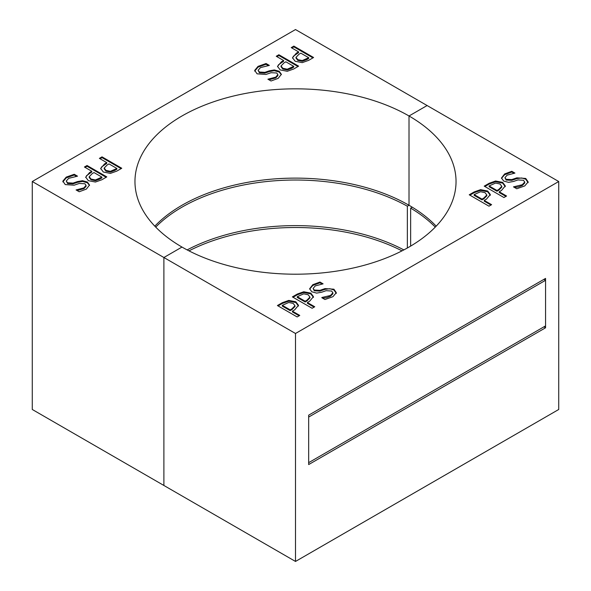 <?xml version="1.0" encoding="UTF-8"?>
<svg xmlns="http://www.w3.org/2000/svg" width="591" height="591" viewBox="0 0 591 591"><rect width="100%" height="100%" fill="white"/><g stroke="black" fill="none" stroke-linecap="round" stroke-linejoin="round"><path stroke-width="0.89" d="M427.108 105.538L409.016 115.984L409.016 205.269L407.362 206.222L407.362 247.998M181.984 247.06A160.538 92.684 180 0 1 134.962 181.518A160.538 92.684 180 0 1 295.5 88.835A160.538 92.684 180 0 1 456.038 181.518A160.538 92.684 180 0 1 356.934 267.147A160.538 92.684 180 0 1 181.984 247.06L163.892 257.506L163.892 485.462M321.836 297.509L330.487 295.47L332.896 292.767L331.595 291.031L326.136 290.683L321.674 292.227L316.665 293.106L311.819 291.784L309.64 288.755L312.809 284.692L319.96 282.04L323.1 283.85L315.254 285.904L313.119 288.467L314.279 290.048L319.93 290.336L325.013 288.6L333.915 289.206L336.309 292.663L332.955 296.675L324.939 299.526L321.836 297.731M322.708 298.241L326.653 297.665L330.487 296.231L332.873 293.808L332.896 292.767M309.669 289.125L312.809 285.453L319.96 282.801L322.051 284.005M313.119 288.467L314.279 290.809L319.93 291.097L325.013 289.361L329.874 288.726L333.915 289.967L336.309 293.424M319.96 282.04L319.96 282.801M484.871 186.52L489.171 184.037L495.576 181.762L502.645 183.129L505.298 186.66M499.218 191.772L506.583 196.02L503.953 197.534L484.214 186.135L489.171 183.276L495.576 181.001L502.645 182.368L505.298 185.899L501.441 190.487L499.218 191.772L499.218 192.533L505.918 196.404M498.774 190.206L501.796 187.155L501.796 186.335L499.986 183.993L495.553 183.084L489.112 185.936L489.112 186.697L496.979 191.24L498.774 190.206L498.774 189.445L501.796 186.335M501.796 186.46L501.796 187.096M489.112 185.936L496.979 190.479L496.979 191.24M496.979 190.479L498.774 189.445M293.04 297.273L297.339 294.791L303.737 292.515L310.807 293.882L313.466 297.413M307.386 302.526L314.744 306.773L312.122 308.288L292.382 296.896L297.339 294.03L303.737 291.755L310.807 293.121L313.466 296.652L309.61 301.24L307.386 302.526L307.386 303.286L314.087 307.157M305.148 301.233L306.936 300.198L309.965 297.088L308.155 294.754L303.722 293.838L297.273 296.689L305.148 301.233L305.148 301.994L306.936 300.959L309.965 297.849L309.965 297.214M297.273 296.689L297.273 297.45L305.148 301.994M309.965 297.849L309.965 297.088M469.897 195.163L474.196 192.681L480.601 190.405L487.671 191.772L490.323 195.303M484.243 200.415L491.609 204.671L488.979 206.185L469.239 194.786L474.196 191.92L480.601 189.652L487.671 191.019L490.323 194.542L486.467 199.137L484.243 200.415L484.243 201.176L490.951 205.047M483.8 198.849L486.821 195.798L486.821 194.978L485.012 192.644L480.586 191.728L474.137 194.579L474.137 195.34L482.005 199.884L483.8 198.849L483.8 198.088L486.821 194.978M486.821 195.104L486.821 195.739M474.137 194.579L482.005 199.123L482.005 199.884M482.005 199.123L483.8 198.088M278.065 305.916L282.365 303.434L288.763 301.166L295.832 302.533L298.492 306.057M292.412 311.176L299.77 315.424L297.147 316.939L277.408 305.54L282.365 302.673L288.763 300.405L295.832 301.772L298.492 305.296L294.636 309.891L292.412 311.176L292.412 311.93L299.112 315.801M290.174 309.876L291.961 308.842L294.99 305.732L293.18 303.397L288.748 302.481L282.299 305.333L290.174 309.876L290.174 310.637L291.961 309.603L294.99 306.493L294.99 305.857M282.299 305.333L282.299 306.094L290.174 310.637M294.99 306.493L294.99 305.732M504.95 177.714L506.118 179.295L511.762 179.583L516.852 177.847L525.746 178.452L528.147 181.91L524.786 185.914L516.77 188.773L513.476 186.867L522.318 184.717L524.734 182.013L523.427 180.277L517.967 179.93L513.505 181.474L508.496 182.353L503.65 181.031L501.478 178.002L504.648 173.939L511.799 171.287L514.931 173.097L507.093 175.15L504.95 177.714L506.118 180.056L511.762 180.344L516.852 178.608L521.705 177.972L525.746 179.213L528.147 182.671M501.5 178.371L504.648 174.7L511.799 172.047L513.882 173.252M514.547 187.487L518.492 186.911L522.318 185.478L524.705 183.055L524.734 182.013M511.799 171.287L511.799 172.047M295.5 29.55L32.276 181.518L295.5 333.494L558.724 181.518L295.5 29.55M86.352 189.105L79.201 191.757L76.069 189.947L83.907 187.894L86.05 185.33L84.882 183.749L79.238 183.461L74.148 185.197L65.254 184.584L62.853 181.134L66.214 177.123L74.23 174.271L77.524 176.17L68.682 178.327L66.266 181.023L67.573 182.767L73.033 183.107L77.495 181.57L82.504 180.691L87.35 182.013L89.522 185.042L86.352 189.105M295.168 61.272L292.508 57.741L296.364 53.153L298.588 51.868L291.23 47.62L293.853 46.105L313.592 57.504L308.635 60.363L302.237 62.639L295.168 61.272M99.391 158.373L102.021 156.859L121.761 168.258L116.804 171.117L110.399 173.392L103.329 172.025L100.677 168.494L104.533 163.906L106.757 162.621L99.391 158.373M280.193 69.915L277.534 66.391L281.39 61.796L283.614 60.511L276.256 56.263L278.878 54.749L298.618 66.148L293.661 69.014L287.263 71.282L280.193 69.915M84.417 167.017L87.047 165.502L106.786 176.901L101.829 179.767L95.424 182.035L88.355 180.669L85.702 177.145L89.559 172.55L91.782 171.264L84.417 167.017M258.045 66.369L266.061 63.518L269.356 65.416L260.513 67.573L258.104 70.27L259.405 72.013L264.864 72.353L269.326 70.809L274.335 69.937L279.181 71.252L281.36 74.289L278.191 78.352L271.04 80.997L267.9 79.187L275.746 77.14L277.881 74.577L276.721 72.989L271.07 72.708L265.987 74.444L257.085 73.831L254.691 70.381L258.045 66.369L258.045 67.13L266.061 64.279L268.292 65.564M558.724 181.518L558.724 409.482L295.5 561.45L32.276 409.482L32.276 181.518M62.853 181.895L66.214 177.884L74.23 175.032L76.453 176.317M77.118 190.546L83.907 188.655L86.005 186.453L86.05 185.33M66.266 181.023L67.573 183.528L73.033 183.867L77.495 182.324L82.504 181.452L87.35 182.767L89.5 185.426M82.504 180.691L82.504 181.452M77.495 181.57L77.495 182.324M74.23 174.271L74.23 175.032M292.53 58.14L293.387 56.234L298.588 52.629L298.588 51.868M300.826 53.16L299.039 54.195L296.01 57.312L297.82 59.647L302.252 60.563L308.701 57.704L300.826 53.16M308.701 57.704L308.701 58.465L306.522 59.721L302.252 61.316L297.82 60.408L296.01 58.066L296.01 57.246L296.01 58.066M293.853 46.105L293.853 46.866L312.935 57.881M291.888 47.997L293.853 46.866M100.049 158.757L102.021 157.62L121.103 168.634M100.699 168.893L101.556 166.987L106.757 163.382L106.757 162.621M110.414 172.077L114.691 170.474L116.863 169.218L116.863 168.457L108.995 163.914L107.2 164.948L104.179 168.066L104.179 168.819L105.988 171.161L110.414 172.077L110.414 171.316L116.863 168.457M104.179 168.76L104.179 167.999L105.988 170.4L110.414 171.316M102.021 156.859L102.021 157.62M277.563 66.783L278.413 64.877L283.614 61.272L283.614 60.511M285.852 61.804L284.064 62.838L281.035 65.956L282.845 68.29L287.278 69.206L293.727 66.355L285.852 61.804M293.727 66.355L293.727 67.108L291.548 68.364L287.278 69.967L282.845 69.051L281.035 66.717L281.035 65.889L281.035 66.717M278.878 54.749L278.878 55.51L297.96 66.524M276.913 56.647L278.878 55.51M85.082 167.401L87.047 166.263L106.129 177.285M85.725 177.536L86.582 175.63L91.782 172.025L91.782 171.264M95.447 180.72L99.716 179.125L101.888 177.869L101.888 177.108L94.021 172.565L92.226 173.599L89.204 176.709L89.204 177.47L91.014 179.804L95.447 180.72L95.447 179.959L101.888 177.108M89.204 177.403L89.204 176.643L91.014 179.043L95.447 179.959M87.047 165.502L87.047 166.263M266.061 63.518L266.061 64.279M258.104 70.27L259.405 72.774L264.864 73.114L269.326 71.57L274.335 70.698L279.181 72.013L281.331 74.673M269.326 70.809L269.326 71.57M274.335 69.937L274.335 70.698M254.691 71.142L258.045 67.13M268.949 79.792L275.746 77.901L277.836 75.7L277.881 74.577M308.665 464.57L308.665 415.178L545.559 278.405L545.559 327.791L308.665 464.57M543.919 326.845L545.559 327.791M188.972 250.857A160.538 92.684 180 0 1 402.028 250.857M436.188 226.161A160.538 92.684 0 0 0 295.5 178.12A160.538 92.684 0 0 0 154.812 226.161M295.5 333.494L295.5 561.45M155.729 227.114A160.538 92.684 180 0 1 407.362 206.222M187.148 249.912A160.538 92.684 180 0 1 403.852 249.912M545.559 280.304L545.559 325.892L308.665 462.664L308.665 417.076L545.559 280.304L543.919 279.351M410.649 246.1L410.649 208.121A160.538 92.684 180 0 1 435.272 227.114M410.649 208.121L412.259 207.197M330.487 295.47L330.487 296.231M312.809 284.692L312.809 285.453M333.915 289.206L333.915 289.967M325.013 288.6L325.013 289.361M319.93 290.336L319.93 291.097M314.279 290.048L314.279 290.809M489.171 183.276L489.171 184.037M495.576 181.001L495.576 181.762M502.645 182.368L502.645 183.129M310.807 293.121L310.807 293.882M306.936 300.198L306.936 300.959M303.737 291.755L303.737 292.515M297.339 294.03L297.339 294.791M474.196 191.92L474.196 192.681M480.601 189.652L480.601 190.405M487.671 191.019L487.671 191.772M295.832 301.772L295.832 302.533M291.961 308.842L291.961 309.603M288.763 300.405L288.763 301.166M282.365 302.673L282.365 303.434M504.648 173.939L504.648 174.7M506.118 179.295L506.118 180.056M511.762 179.583L511.762 180.344M516.852 177.847L516.852 178.608M525.746 178.452L525.746 179.213M522.318 184.717L522.318 185.478M83.907 187.894L83.907 188.655M66.214 177.123L66.214 177.884M87.35 182.013L87.35 182.767M73.033 183.107L73.033 183.867M67.573 182.767L67.573 183.528M296.364 53.153L296.364 53.914M306.522 58.96L306.522 59.721M302.252 60.563L302.252 61.316M297.82 59.647L297.82 60.408M105.988 170.4L105.988 171.161M114.691 169.713L114.691 170.474M104.533 163.906L104.533 164.667M281.39 61.796L281.39 62.557M291.548 67.61L291.548 68.364M287.278 69.206L287.278 69.967M282.845 68.29L282.845 69.051M91.014 179.043L91.014 179.804M99.716 178.364L99.716 179.125M89.559 172.55L89.559 173.311M259.405 72.013L259.405 72.774M264.864 72.353L264.864 73.114M279.181 71.252L279.181 72.013M275.746 77.14L275.746 77.901"/></g></svg>
